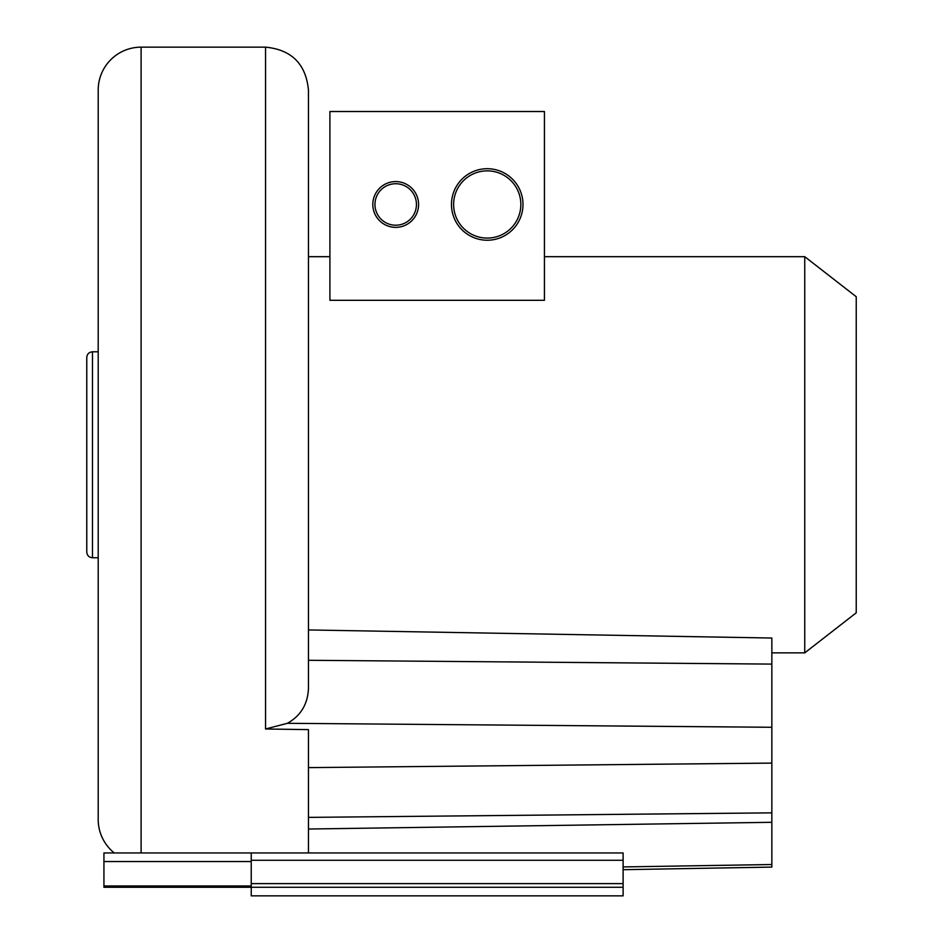 <?xml version="1.0" encoding="UTF-8"?>
<svg xmlns="http://www.w3.org/2000/svg" width="943" height="943" viewBox="0 0 943 943"><rect width="100%" height="100%" fill="white"/><g stroke="black" fill="none" stroke-linecap="round" stroke-linejoin="round"><path stroke-width="1.41" d="M114.268 852.955A42.906 42.906 0 0 1 98.202 819.479L98.202 90.056A42.906 42.906 0 0 1 141.108 47.15L265.549 47.15L265.549 728.986L308.455 729.623L308.455 852.955M86.768 454.774L86.768 357.515C87.098 354.038 89.007 352.128 92.485 351.786L92.485 557.749C89.007 557.407 87.098 555.498 86.768 552.02L86.768 454.774M329.909 256.685L308.455 256.685L308.455 90.056L308.455 688.673C307.713 704.268 300.687 715.808 287.391 723.305L265.549 728.986L308.455 729.623M771.845 652.862L804.744 652.862L856.232 612.809L856.232 296.727L804.744 256.685L804.744 652.862M544.441 256.685L804.744 256.685M544.441 288.24L544.441 300.298L329.909 300.298L329.909 111.51L544.441 111.51L544.441 288.24M453.618 204.466A33.606 33.606 0 0 0 487.236 238.084A33.606 33.606 0 0 0 520.842 204.466A33.606 33.606 0 0 0 487.236 170.86A33.606 33.606 0 0 0 453.618 204.466M374.96 204.466A20.734 20.734 0 0 0 395.695 225.212A20.734 20.734 0 0 0 416.441 204.466A20.734 20.734 0 0 0 395.695 183.732A20.734 20.734 0 0 0 374.96 204.466M308.455 629.948L771.845 638.034L771.845 867.088L623.111 869.694L771.845 867.088M251.239 852.955L251.239 895.85L623.111 895.85L623.111 852.955L103.93 852.955L103.93 887.28L251.239 887.28M251.239 861.537L103.93 861.537M251.239 887.269L623.111 887.269M98.202 197.323L98.202 214.485M98.202 570.621L98.202 583.493M522.988 204.466A35.751 35.751 0 0 1 487.236 240.229A35.751 35.751 0 0 1 451.473 204.466A35.751 35.751 0 0 1 487.236 168.714A35.751 35.751 0 0 1 522.988 204.466M418.586 204.466A22.88 22.88 0 0 1 395.695 227.357A22.88 22.88 0 0 1 372.815 204.466A22.88 22.88 0 0 1 395.695 181.586A22.88 22.88 0 0 1 418.586 204.466M141.108 852.955L141.108 47.15M287.391 723.305L771.845 727.277M308.455 660.289L771.845 664.096M308.455 767.614L771.845 763.099M623.111 866.923L771.845 864.519M308.455 829.027L771.845 822.308M308.455 817.381L771.845 812.854M251.239 885.972L103.93 885.972M251.239 883.615L623.111 883.615M251.239 860.275L623.111 860.275M98.202 351.786L92.485 351.786M98.202 557.749L92.485 557.749M265.549 47.15C291.611 49.696 305.909 63.994 308.455 90.056"/></g></svg>
